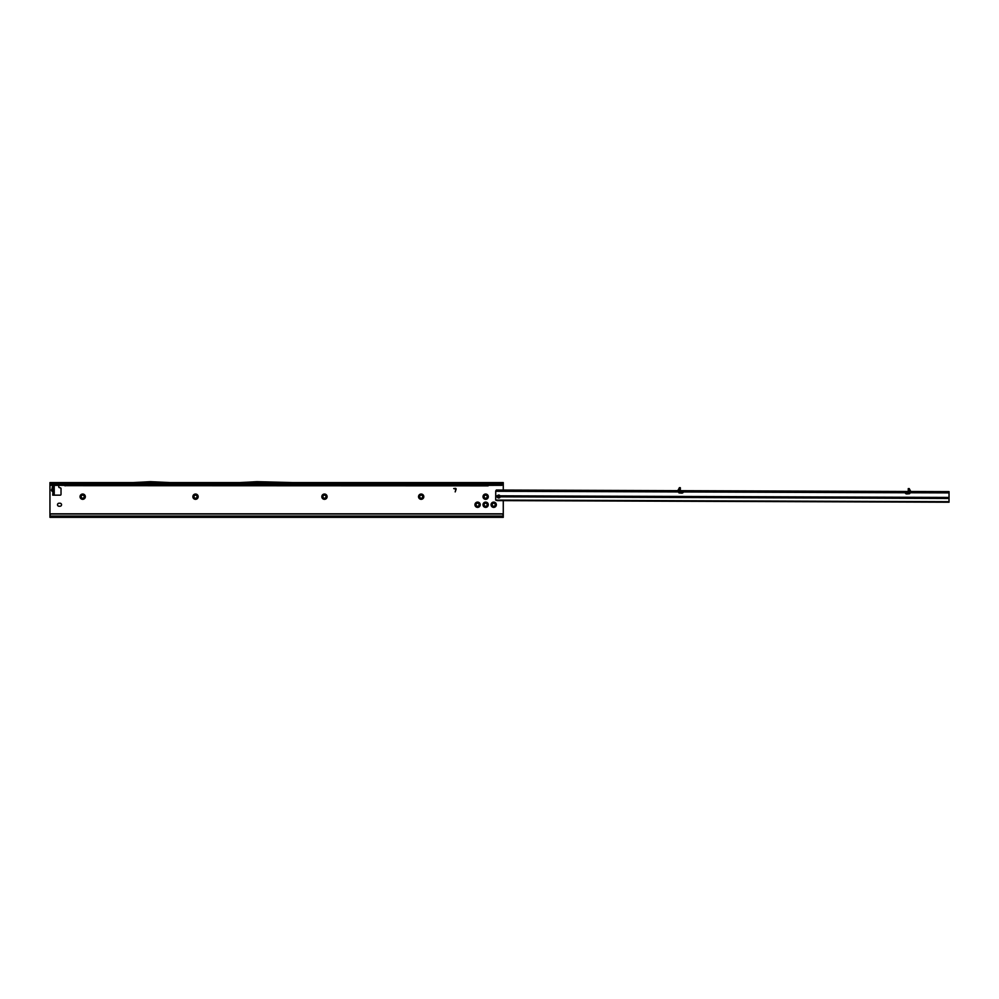 <?xml version="1.0" encoding="UTF-8"?>
<svg xmlns="http://www.w3.org/2000/svg" width="999" height="999" viewBox="0 0 999 999"><rect width="100%" height="100%" fill="white"/><g stroke="black" fill="none" stroke-linecap="round" stroke-linejoin="round"><path stroke-width="1.5" d="M52.747 491.908L51.424 490.134L51.936 489.023L51.473 490.134L52.972 492.045L52.722 495.167L60.277 495.167A0.762 0.762 0 0 0 61.026 494.418L61.026 488.648A0.762 0.762 0 0 0 60.477 487.912L59.328 487.612A0.762 0.762 0 0 1 58.766 486.875L58.766 485.851A0.762 0.762 0 0 0 58.579 485.352M52.972 492.045L52.722 495.167M80.045 496.678A2.647 2.647 0 0 1 82.692 494.03A2.647 2.647 0 0 1 85.34 496.678A2.647 2.647 0 0 1 82.692 499.325A2.647 2.647 0 0 1 80.045 496.678M84.203 496.678A1.511 1.511 0 0 0 82.692 495.167A1.511 1.511 0 0 0 81.181 496.678A1.511 1.511 0 0 0 82.692 498.189A1.511 1.511 0 0 0 84.203 496.678M192.869 496.678A2.647 2.647 0 0 1 195.517 494.03A2.647 2.647 0 0 1 198.164 496.678A2.647 2.647 0 0 1 195.517 499.325A2.647 2.647 0 0 1 192.869 496.678M197.028 496.678A1.511 1.511 0 0 0 195.517 495.167A1.511 1.511 0 0 0 194.006 496.678A1.511 1.511 0 0 0 195.517 498.189A1.511 1.511 0 0 0 197.028 496.678M321.815 496.678A2.647 2.647 0 0 1 324.463 494.03A2.647 2.647 0 0 1 327.11 496.678A2.647 2.647 0 0 1 324.463 499.325A2.647 2.647 0 0 1 321.815 496.678M325.974 496.678A1.511 1.511 0 0 0 324.463 495.167A1.511 1.511 0 0 0 322.952 496.678A1.511 1.511 0 0 0 324.463 498.189A1.511 1.511 0 0 0 325.974 496.678M418.531 496.678A2.647 2.647 0 0 1 421.178 494.03A2.647 2.647 0 0 1 423.813 496.678A2.647 2.647 0 0 1 421.178 499.325A2.647 2.647 0 0 1 418.531 496.678M422.689 496.678A1.511 1.511 0 0 0 421.178 495.167A1.511 1.511 0 0 0 419.667 496.678A1.511 1.511 0 0 0 421.178 498.189A1.511 1.511 0 0 0 422.689 496.678M491.058 504.732A2.647 2.647 0 0 1 493.706 502.097A2.647 2.647 0 0 1 496.353 504.732A2.647 2.647 0 0 1 493.706 507.38A2.647 2.647 0 0 1 491.058 504.732M495.217 504.732A1.511 1.511 0 0 0 493.706 503.221A1.511 1.511 0 0 0 492.195 504.732A1.511 1.511 0 0 0 493.706 506.243A1.511 1.511 0 0 0 495.217 504.732M483.004 496.678A2.647 2.647 0 0 1 485.651 494.03A2.647 2.647 0 0 1 488.286 496.678A2.647 2.647 0 0 1 485.651 499.325A2.647 2.647 0 0 1 483.004 496.678M487.162 496.678A1.511 1.511 0 0 0 485.651 495.167A1.511 1.511 0 0 0 484.14 496.678A1.511 1.511 0 0 0 485.651 498.189A1.511 1.511 0 0 0 487.162 496.678M474.937 504.732A2.647 2.647 0 0 1 477.584 502.097A2.647 2.647 0 0 1 480.232 504.732A2.647 2.647 0 0 1 477.584 507.38A2.647 2.647 0 0 1 474.937 504.732M479.095 504.732A1.511 1.511 0 0 0 477.584 503.221A1.511 1.511 0 0 0 476.073 504.732A1.511 1.511 0 0 0 477.584 506.243A1.511 1.511 0 0 0 479.095 504.732M483.004 504.732A2.647 2.647 0 0 1 485.651 502.097A2.647 2.647 0 0 1 488.286 504.732A2.647 2.647 0 0 1 485.651 507.38A2.647 2.647 0 0 1 483.004 504.732M487.162 504.732A1.511 1.511 0 0 0 485.651 503.221A1.511 1.511 0 0 0 484.14 504.732A1.511 1.511 0 0 0 485.651 506.243A1.511 1.511 0 0 0 487.162 504.732M57.505 504.732A1.511 1.511 0 0 0 59.016 506.243L60.027 506.243A1.511 1.511 0 0 0 61.538 504.732A1.511 1.511 0 0 0 60.027 503.221L59.016 503.221A1.511 1.511 0 0 0 57.505 504.732M133.104 482.579L49.95 482.579L49.95 515.297A1.511 1.498 0 0 1 51.461 513.811L51.461 513.986A1.511 1.498 180 0 0 49.95 515.472L49.95 517.332L503.271 517.332L503.271 500.624M503.271 490.047L503.271 483.841L501.76 485.314L489.035 485.352L501.76 485.177A1.511 1.498 0 0 0 503.259 483.878L503.259 483.978M51.936 489.023L52.722 485.352L52.972 489.023M455.931 489.16L453.708 488.548L455.457 488.374A0.662 0.662 0 0 1 456.106 489.21L455.194 491.895L455.931 489.16M52.747 488.349L51.96 489.06L52.959 489.06L52.959 488.249M52.722 486.6L54.233 486.6L54.233 493.656L52.972 493.656L54.233 494.855L54.233 493.731L53.184 493.906M49.95 483.991L503.259 483.878L503.271 482.579L239.61 482.592L256.93 481.668L292.47 482.579M49.95 483.504L49.962 483.878A1.511 1.498 0 0 0 51.461 485.177L489.035 485.352M488.161 485.676L489.035 485.177M65.06 485.676L488.161 485.851M64.186 485.177L65.06 485.851M49.962 484.053A1.511 1.498 0 0 0 51.461 485.352L64.186 485.352M170.317 482.592L133.067 482.592L150.399 481.668L170.317 482.592M170.292 482.579L239.635 482.579M503.271 515.472A1.511 1.498 180 0 0 501.76 513.986L501.76 513.811A1.511 1.498 0 0 1 503.271 515.297L503.271 516.033L49.95 516.033M51.461 513.811L501.76 513.811M51.461 513.986L501.76 513.986M54.233 486.6L52.972 486.6M54.233 485.402L54.233 486.525M54.021 485.352L53.184 486.351M51.936 491.233L52.972 491.233M498.638 497.327L498.651 495.716A1.136 1.136 0 0 1 498.701 495.679L500.074 496.453A1.386 1.124 -179.8 0 1 497.914 497.115L497.34 496.853A1.386 1.124 -179.8 0 0 500.112 496.853L499.962 495.816A1.386 1.386 0 0 0 497.502 495.816L497.34 496.853L497.502 495.816L495.704 495.804L495.729 491.021L949.05 492.644L949.013 502.222L497.202 500.599L949.013 502.222M498.863 496.166L499.6 496.678L498.863 496.166M498.863 497.327L499.5 497.14M677.634 490.671L680.307 490.671M679.332 487.924L677.846 490.546M909.265 488.748L910.738 491.371M678.771 491.683L678.683 492.282A0.624 0.624 0 0 0 679.27 492.944L681.817 493.106A1.511 1.511 0 0 0 683.378 491.945L905.194 492.744A1.511 1.511 0 0 0 906.755 493.918L909.29 493.768A0.624 0.624 0 0 0 909.877 493.106L909.802 492.507M495.729 491.021L496.316 490.022L949.05 491.633L949.05 492.644L949.05 491.633M679.07 490.671L679.332 488.336L679.32 490.422L680.331 490.422L680.344 488.299L679.332 487.699L680.344 487.712L679.332 487.774M679.332 488.299L680.344 487.774M908.278 491.496L909.515 491.496L909.265 489.123L909.327 491.358L910.526 491.358L909.327 489.26L909.515 491.496M909.265 488.598L908.266 488.598L909.327 489.26M909.265 491.246L908.253 491.246L908.266 488.961L909.265 488.961M495.704 495.804L495.691 500.074L949.013 501.698M497.202 500.599L495.691 500.074M947.864 491.633L947.864 492.644M499.425 490.034L499.425 491.033M677.859 490.671L679.27 488.436M54.233 492.907L52.972 492.907M54.233 489.81L52.972 489.81M54.233 489.073L52.972 489.073M54.233 488.773L52.972 488.773M54.233 488.036L52.972 488.036M54.233 487.362L52.972 487.362M498.651 495.716L498.713 497.327M500.049 496.528L498.738 495.754A1.061 1.061 0 0 0 498.701 495.779M500.112 496.853L949.025 498.464M495.704 496.84L497.34 496.853M495.716 491.271L678.708 491.933M499.962 495.816L949.025 497.427M909.864 492.757L949.05 492.894M948.463 491.633L948.451 492.644M496.316 490.022L496.316 491.021M909.265 489.123L908.266 489.123"/></g></svg>
